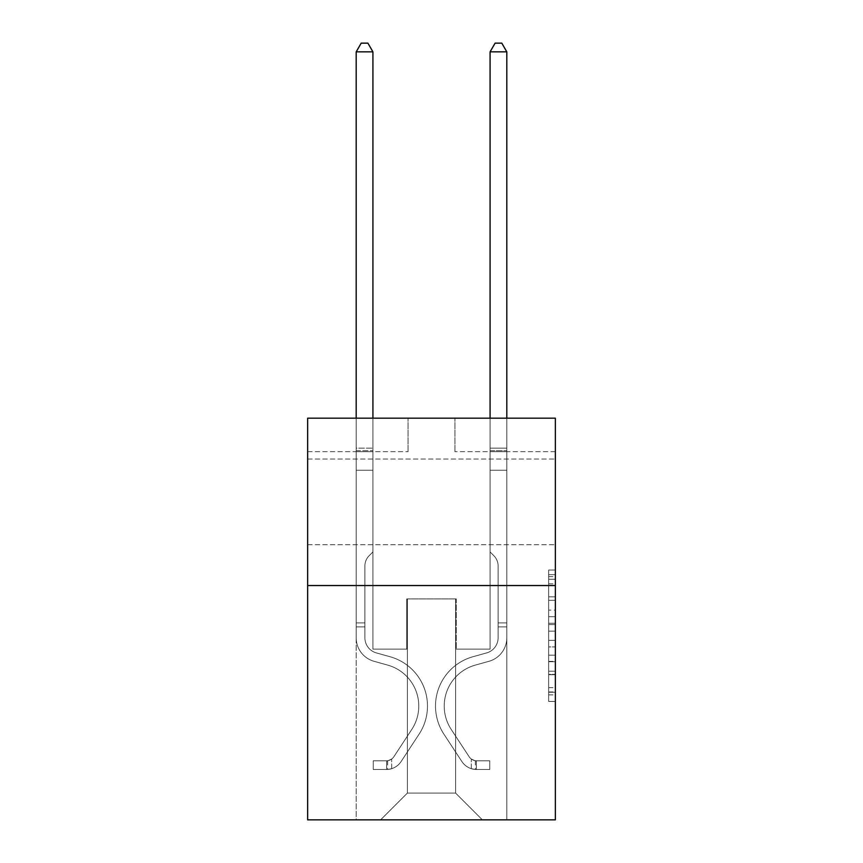 <?xml version="1.0" encoding="UTF-8"?>
<svg xmlns="http://www.w3.org/2000/svg" width="863" height="863" viewBox="0 0 863 863"><rect width="100%" height="100%" fill="white"/><g stroke="black" fill="none" stroke-linecap="round" stroke-linejoin="round"><path stroke-width="0.65" stroke-dasharray="4.32 3.24" d="M548.652 610.119L548.652 631.155L555.351 631.155L555.351 694.888L555.351 576.613L555.351 631.155L548.652 631.155L548.652 574.639L548.652 701.457L548.652 570.044L548.652 692.266L555.351 692.266L548.652 692.266L555.351 692.266L548.652 692.266L548.652 671.231L548.652 701.457L555.351 701.457L555.351 570.044L555.351 691.932L555.351 640.346L548.652 640.346L555.351 640.346L555.351 671.231L555.351 579.235L548.652 579.235L555.351 579.235L555.351 701.457L555.351 576.613L555.351 701.457L548.652 701.457L548.652 570.044L555.351 570.044L555.351 576.613L555.351 570.044L555.351 576.613L555.351 570.044L555.351 574.639L555.351 570.044L548.652 570.044L548.652 579.235L555.351 579.235L548.652 579.235L548.652 610.119L555.351 610.119M555.351 501.856L555.351 544.704L555.351 501.856M307.649 501.856L307.649 544.704L307.649 501.856M555.351 623.269L555.351 616.689L555.351 623.269L548.652 623.269L548.652 596.818L548.652 674.683L548.652 655.136L555.351 655.136L548.652 655.136L548.652 701.457L555.351 701.457L548.652 701.457L555.351 701.457L548.652 701.457L548.652 570.044L555.351 570.044L548.652 570.044L555.351 570.044L548.652 570.044L548.652 623.269L555.351 623.269M555.351 585.545L555.351 819.85L307.649 819.85L307.649 585.545L555.351 585.545L555.351 418.177L454.93 418.177L555.351 418.177L555.351 451.651L555.351 418.177L307.649 418.177L408.07 418.177L307.649 418.177L307.649 585.545L555.351 585.545L307.649 585.545M356.182 819.85L506.818 819.85L506.818 451.651L490.076 451.651L506.818 451.651L490.076 451.651L506.818 451.651L490.076 451.651L506.818 451.651L490.076 451.651L506.818 451.651L490.076 451.651L506.818 451.651L490.076 451.651L506.818 451.651L490.076 451.651L506.818 451.651L506.818 819.85L506.818 451.651L506.818 819.85L506.818 451.651L506.818 819.85L506.818 451.651L506.818 819.85L506.818 451.651L506.818 819.85L506.818 451.651L506.818 819.85L506.818 451.651L506.818 819.85L356.182 819.85L380.626 819.85L356.182 819.85L380.626 819.85L356.182 819.85L380.626 819.85L356.182 819.85L380.626 819.85L356.182 819.85L380.626 819.85L356.182 819.85L380.626 819.85L356.182 819.85L356.182 451.651L372.924 451.651L356.182 451.651L372.924 451.651L356.182 451.651L372.924 451.651L356.182 451.651L372.924 451.651L356.182 451.651L372.924 451.651L356.182 451.651L372.924 451.651L356.182 451.651L372.924 451.651L356.182 451.651L356.182 819.85M555.351 451.651L454.93 451.651L555.351 451.651M307.649 451.651L408.07 451.651L307.649 451.651L307.649 418.177L307.649 451.651M407.401 793.075L407.401 598.933L407.401 793.075L407.401 598.933L455.599 598.933L455.599 793.075L407.401 793.075L380.626 819.85L407.401 793.075L407.401 598.933L407.401 793.075L407.401 598.933L406.732 598.933L406.732 649.138L372.924 649.138L372.924 451.651L372.924 649.138L372.924 451.651L372.924 649.138L372.924 451.651L372.924 649.138L372.924 451.651L372.924 649.138L372.924 451.651L372.924 649.138L372.924 451.651L372.924 649.138L372.924 451.651L372.924 649.138L406.732 649.138L372.924 649.138L406.732 649.138L372.924 649.138L406.732 649.138L372.924 649.138L406.732 649.138L372.924 649.138L406.732 649.138L372.924 649.138L406.732 649.138L372.924 649.138L406.732 649.138L406.732 598.933L406.732 649.138L406.732 598.933L406.732 649.138L406.732 598.933L406.732 649.138L406.732 598.933L406.732 649.138L406.732 598.933L406.732 649.138L406.732 598.933L406.732 649.138L406.732 598.933L407.401 598.933L406.732 598.933L407.401 598.933L406.732 598.933L407.401 598.933L406.732 598.933L407.401 598.933L406.732 598.933L407.401 598.933L406.732 598.933L407.401 598.933L406.732 598.933L407.401 598.933L407.401 793.075L380.626 819.85L407.401 793.075L407.401 598.933L407.401 793.075L380.626 819.85L407.401 793.075L407.401 598.933L407.401 793.075L380.626 819.85L407.401 793.075L407.401 598.933L407.401 793.075L380.626 819.85L407.401 793.075L407.401 598.933L407.401 793.075L380.626 819.85L407.401 793.075L380.626 819.85L407.401 793.075L455.599 793.075L455.599 598.933L455.599 793.075L482.374 819.85L455.599 793.075L455.599 598.933L455.599 793.075L482.374 819.85L455.599 793.075L455.599 598.933L455.599 793.075L482.374 819.85L455.599 793.075L455.599 598.933L455.599 793.075L482.374 819.85L455.599 793.075L455.599 598.933L455.599 793.075L482.374 819.85L455.599 793.075L455.599 598.933L455.599 793.075L482.374 819.85L455.599 793.075L455.599 598.933L455.599 793.075L482.374 819.85L455.599 793.075L455.599 598.933L407.401 598.933L407.401 793.075L380.626 819.85L407.401 793.075M456.268 598.933L455.599 598.933L456.268 598.933L455.599 598.933L456.268 598.933L455.599 598.933L456.268 598.933L455.599 598.933L456.268 598.933L455.599 598.933L456.268 598.933L455.599 598.933L456.268 598.933L455.599 598.933L456.268 598.933L456.268 649.138L456.268 598.933M482.374 819.85L455.599 793.075L482.374 819.85M454.93 451.651L454.93 418.177L454.93 451.651M408.07 451.651L408.07 418.177L408.07 451.651M490.076 451.651L490.076 649.138L456.268 649.138L490.076 649.138L456.268 649.138L490.076 649.138L456.268 649.138L490.076 649.138L456.268 649.138L490.076 649.138L456.268 649.138L490.076 649.138L456.268 649.138L490.076 649.138L456.268 649.138L490.076 649.138L490.076 451.651M548.652 631.155L555.351 631.155L548.652 631.155M548.652 574.639L548.652 570.044L548.652 574.639L555.351 574.639L548.652 574.639M548.652 674.359L548.652 646.926L548.652 674.359L555.351 674.359L548.652 674.359M548.652 646.926L548.652 640.346L555.351 640.346L548.652 640.346L548.652 646.926L555.351 646.926L548.652 646.926M548.652 596.818L548.652 579.235L548.652 596.818L555.351 596.818L548.652 596.818M548.652 570.044L555.351 570.044L548.652 570.044L548.652 576.613L548.652 570.044L555.351 570.044M548.652 701.457L555.351 701.457L548.652 701.457L548.652 694.888L548.652 701.457M364.887 622.892L364.887 626.916L356.182 626.916L356.182 622.892L356.182 637.768L356.182 51.856L356.182 470.259L356.182 51.856L372.924 51.856L372.924 448.167L372.924 51.856L356.182 51.856L361.209 43.15L367.897 43.15L361.209 43.15L356.182 51.856L356.182 470.259L356.182 51.856L372.924 51.856L367.897 43.15L372.924 51.856L372.924 470.259L356.182 470.259L356.182 448.167L356.182 470.259L372.924 470.259L372.924 551.932L369.148 555.707A14.542 14.542 0 0 0 364.887 565.999A14.542 14.542 0 0 1 369.148 555.707L372.924 551.932L372.924 51.856L356.182 51.856L361.209 43.15L367.897 43.15L361.209 43.15L356.182 51.856L356.182 448.167L356.182 51.856L372.924 51.856L367.897 43.15L372.924 51.856L372.924 470.259L356.182 470.259L356.182 637.768A24.434 24.434 0 0 0 374.057 661.306A24.434 24.434 0 0 1 356.182 637.768L356.182 470.259L372.924 470.259L372.924 551.932L369.148 555.707A14.542 14.542 178.8 0 0 364.887 565.999A14.542 14.542 -1.2 0 1 369.148 555.707L372.924 551.932L372.924 51.856L356.182 51.856L361.209 43.15L367.897 43.15L361.209 43.15L356.182 51.856L356.182 450.669L356.182 51.856L372.924 51.856L367.897 43.15L372.924 51.856L372.924 470.259L356.182 470.259L356.182 637.768A24.434 24.434 178.8 0 0 374.057 661.306A24.434 24.434 0 0 1 356.182 637.768L356.182 470.259L372.924 470.259L372.924 551.932L369.148 555.707A14.542 14.542 178.8 0 0 364.887 565.999A14.542 14.542 -1.2 0 1 369.148 555.707L372.924 551.932L372.924 51.856L356.182 51.856L361.209 43.15L367.897 43.15L361.209 43.15L356.182 51.856L356.182 637.768A24.434 24.434 178.8 0 0 374.057 661.306A24.434 24.434 0 0 1 356.182 637.768L356.182 470.259L372.924 470.259L372.924 551.932L369.148 555.707A14.542 14.542 178.8 0 0 364.887 565.999A14.542 14.542 -1.2 0 1 369.148 555.707L372.924 551.932L372.924 470.259L356.182 470.259L356.182 637.768A24.434 24.434 178.8 0 0 374.057 661.306L387.681 665.103L374.057 661.306A24.434 24.434 -1.2 0 1 356.182 637.768L356.182 470.259L372.924 470.259L372.924 450.669L372.924 551.932L369.148 555.707A14.542 14.542 178.8 0 0 364.887 565.999A14.542 14.542 -1.2 0 1 369.148 555.707L372.924 551.932L372.924 470.259L356.182 470.259L356.182 637.768A24.434 24.434 178.8 0 0 374.057 661.306A24.434 24.434 -1.2 0 1 356.182 637.768L356.182 470.259L372.924 470.259L372.924 448.167L372.924 551.932L369.148 555.707A14.542 14.542 178.8 0 0 364.887 565.999A14.542 14.542 -1.2 0 1 369.148 555.707L372.924 551.932L372.924 470.259L356.182 470.259L356.182 637.768A24.434 24.434 178.8 0 0 374.057 661.306A24.434 24.434 -1.2 0 1 356.182 637.768L356.182 470.259L372.924 470.259L372.924 51.856L367.897 43.15L372.924 51.856L372.924 551.932L369.148 555.707A14.542 14.542 178.8 0 0 364.887 565.999A14.542 14.542 -1.2 0 1 369.148 555.707L372.924 551.932L372.924 470.259L356.182 470.259L356.182 637.768L356.182 626.916L364.887 626.916L364.887 622.892L356.182 622.892L364.887 622.892L364.887 637.768L364.887 565.999L364.887 637.768A15.728 15.728 0 0 0 376.397 652.924A15.728 15.728 0 0 1 364.887 637.768L364.887 565.999L364.887 637.768L364.887 622.892L356.182 622.892L364.887 622.892L364.887 637.768A15.728 15.728 178.8 0 0 376.397 652.924A15.728 15.728 0 0 1 364.887 637.768L364.887 565.999L364.887 637.768A15.728 15.728 178.8 0 0 376.397 652.924A15.728 15.728 0 0 1 364.887 637.768L364.887 565.999L364.887 637.768L364.887 622.892L356.182 622.892L364.887 622.892L364.887 637.768A15.728 15.728 178.8 0 0 376.397 652.924L390.022 656.721L376.397 652.924A15.728 15.728 -1.2 0 1 364.887 637.768L364.887 565.999L364.887 637.768A15.728 15.728 178.8 0 0 376.397 652.924A15.728 15.728 -1.2 0 1 364.887 637.768L364.887 565.999L364.887 637.768L364.887 622.892L356.182 622.892M386.646 769.505A17.745 17.745 0 0 0 401.144 761.5L419.094 734.143A51.208 51.208 0 0 0 390.022 656.721L376.397 652.924A15.728 15.728 -1.2 0 1 364.887 637.768A15.728 15.728 178.8 0 0 376.397 652.924L390.022 656.721L376.397 652.924A15.728 15.728 -1.2 0 1 364.887 637.768L364.887 565.999L364.887 637.768A15.728 15.728 178.8 0 0 376.397 652.924A15.728 15.728 -1.2 0 1 364.887 637.768A15.728 15.728 -1.2 0 0 376.397 652.924L390.022 656.721A51.208 51.208 0 0 1 419.094 734.143A51.208 51.208 0 0 0 390.022 656.721L376.397 652.924A15.728 15.728 -1.2 0 1 364.887 637.768A15.728 15.728 -1.2 0 0 376.397 652.924A15.728 15.728 -1.2 0 1 364.887 637.768A15.728 15.728 -1.2 0 0 376.397 652.924L390.022 656.721L376.397 652.924A15.728 15.728 -1.2 0 1 364.887 637.768A15.728 15.728 -1.2 0 0 376.397 652.924L390.022 656.721L376.397 652.924A15.728 15.728 -1.2 0 1 364.887 637.768A15.728 15.728 -1.2 0 0 376.397 652.924A15.728 15.728 -1.2 0 1 364.887 637.768A15.728 15.728 -1.2 0 0 376.397 652.924L390.022 656.721A51.208 51.208 -1.2 0 1 419.094 734.143A51.208 51.208 0 0 0 390.022 656.721L376.397 652.924A15.728 15.728 -1.2 0 1 364.887 637.768A15.728 15.728 -1.2 0 0 376.397 652.924L390.022 656.721A51.208 51.208 -1.2 0 1 419.094 734.143L401.144 761.5L419.094 734.143A51.208 51.208 178.8 0 0 390.022 656.721L376.397 652.924L390.022 656.721A51.208 51.208 -1.2 0 1 419.094 734.143A51.208 51.208 178.8 0 0 390.022 656.721L376.397 652.924L390.022 656.721A51.208 51.208 -1.2 0 1 419.094 734.143A51.208 51.208 178.8 0 0 390.022 656.721L376.397 652.924L390.022 656.721A51.208 51.208 -1.2 0 1 419.094 734.143L401.144 761.5L419.094 734.143A51.208 51.208 178.8 0 0 390.022 656.721L376.397 652.924L390.022 656.721A51.208 51.208 -1.2 0 1 419.094 734.143A51.208 51.208 178.8 0 0 390.022 656.721A51.208 51.208 178.8 0 1 419.094 734.143L401.144 761.5A17.745 17.745 0 0 1 391.673 768.674A17.745 17.745 0 0 0 401.144 761.5L419.094 734.143A51.208 51.208 178.8 0 0 390.022 656.721A51.208 51.208 178.8 0 1 419.094 734.143A51.208 51.208 178.8 0 0 390.022 656.721A51.208 51.208 178.8 0 1 419.094 734.143L401.144 761.5L419.094 734.143A51.208 51.208 178.8 0 0 390.022 656.721A51.208 51.208 178.8 0 1 419.094 734.143L401.144 761.5L419.094 734.143A51.208 51.208 178.8 0 0 390.022 656.721A51.208 51.208 178.8 0 1 419.094 734.143A51.208 51.208 178.8 0 0 390.022 656.721A51.208 51.208 178.8 0 1 419.094 734.143L401.144 761.5A17.745 17.745 -1.2 0 1 391.673 768.674C386.505 769.774 386.505 769.774 391.673 768.674C386.505 769.774 386.505 769.774 391.673 768.674A17.745 17.745 178.8 0 0 401.144 761.5L419.094 734.143A51.208 51.208 178.8 0 0 390.022 656.721A51.208 51.208 178.8 0 1 419.094 734.143L401.144 761.5A17.745 17.745 -1.2 0 1 391.673 768.674C386.505 769.774 386.505 769.774 391.673 768.674C386.505 769.774 386.505 769.774 391.673 768.674A17.745 17.745 178.8 0 0 401.144 761.5L419.094 734.143L401.144 761.5A17.745 17.745 -1.2 0 1 391.673 768.674C386.505 769.774 386.505 769.774 391.673 768.674C386.505 769.774 386.505 769.774 391.673 768.674A17.745 17.745 178.8 0 0 401.144 761.5L419.094 734.143L401.144 761.5A17.745 17.745 -1.2 0 1 391.673 768.674C386.505 769.774 386.505 769.774 391.673 768.674C386.505 769.774 386.505 769.774 391.673 768.674A17.745 17.745 178.8 0 0 401.144 761.5L419.094 734.143L401.144 761.5A17.745 17.745 -1.2 0 1 391.673 768.674C386.505 769.774 386.505 769.774 391.673 768.674C386.505 769.774 386.505 769.774 391.673 768.674A17.745 17.745 178.8 0 0 401.144 761.5L419.094 734.143L401.144 761.5A17.745 17.745 -1.2 0 1 391.673 768.674C386.505 769.774 386.505 769.774 391.673 768.674C386.505 769.774 386.505 769.774 391.673 768.674A17.745 17.745 178.8 0 0 401.144 761.5A17.745 17.745 0 0 1 386.646 769.505L386.646 760.799A9.04 9.04 0 0 0 393.873 756.722L411.813 729.375A42.514 42.514 0 0 0 387.681 665.103L374.057 661.306L387.681 665.103A42.514 42.514 0 0 1 411.813 729.375A42.514 42.514 0 0 0 387.681 665.103L374.057 661.306A24.434 24.434 -1.2 0 1 356.182 637.768A24.434 24.434 178.8 0 0 374.057 661.306A24.434 24.434 -1.2 0 1 356.182 637.768A24.434 24.434 -1.2 0 0 374.057 661.306L387.681 665.103L374.057 661.306A24.434 24.434 -1.2 0 1 356.182 637.768A24.434 24.434 -1.2 0 0 374.057 661.306A24.434 24.434 -1.2 0 1 356.182 637.768A24.434 24.434 -1.2 0 0 374.057 661.306L387.681 665.103L374.057 661.306A24.434 24.434 -1.2 0 1 356.182 637.768A24.434 24.434 -1.2 0 0 374.057 661.306L387.681 665.103A42.514 42.514 -1.2 0 1 411.813 729.375A42.514 42.514 0 0 0 387.681 665.103L374.057 661.306A24.434 24.434 -1.2 0 1 356.182 637.768A24.434 24.434 -1.2 0 0 374.057 661.306A24.434 24.434 -1.2 0 1 356.182 637.768A24.434 24.434 -1.2 0 0 374.057 661.306L387.681 665.103L374.057 661.306A24.434 24.434 -1.2 0 1 356.182 637.768A24.434 24.434 -1.2 0 0 374.057 661.306L387.681 665.103A42.514 42.514 -1.2 0 1 411.813 729.375L393.873 756.722L411.813 729.375A42.514 42.514 178.8 0 0 387.681 665.103L374.057 661.306L387.681 665.103A42.514 42.514 -1.2 0 1 411.813 729.375A42.514 42.514 178.8 0 0 387.681 665.103L374.057 661.306L387.681 665.103A42.514 42.514 -1.2 0 1 411.813 729.375A42.514 42.514 178.8 0 0 387.681 665.103L374.057 661.306L387.681 665.103A42.514 42.514 -1.2 0 1 411.813 729.375L393.873 756.722L411.813 729.375A42.514 42.514 178.8 0 0 387.681 665.103L374.057 661.306L387.681 665.103A42.514 42.514 -1.2 0 1 411.813 729.375A42.514 42.514 178.8 0 0 387.681 665.103A42.514 42.514 178.8 0 1 411.813 729.375L393.873 756.722A9.04 9.04 0 0 1 391.673 759.052C386.592 761.382 386.592 761.382 391.673 759.052C386.592 761.382 386.592 761.382 391.673 759.052A9.04 9.04 0 0 0 393.873 756.722L411.813 729.375A42.514 42.514 178.8 0 0 387.681 665.103A42.514 42.514 178.8 0 1 411.813 729.375A42.514 42.514 178.8 0 0 387.681 665.103A42.514 42.514 178.8 0 1 411.813 729.375L393.873 756.722L411.813 729.375A42.514 42.514 178.8 0 0 387.681 665.103A42.514 42.514 178.8 0 1 411.813 729.375L393.873 756.722L411.813 729.375A42.514 42.514 178.8 0 0 387.681 665.103A42.514 42.514 178.8 0 1 411.813 729.375A42.514 42.514 178.8 0 0 387.681 665.103A42.514 42.514 178.8 0 1 411.813 729.375L393.873 756.722A9.04 9.04 -1.2 0 1 391.673 759.052C386.592 761.382 386.592 761.382 391.673 759.052C386.592 761.382 386.592 761.382 391.673 759.052A9.04 9.04 178.8 0 0 393.873 756.722L411.813 729.375A42.514 42.514 178.8 0 0 387.681 665.103A42.514 42.514 178.8 0 1 411.813 729.375L393.873 756.722A9.04 9.04 -1.2 0 1 391.673 759.052C386.592 761.382 386.592 761.382 391.673 759.052C386.592 761.382 386.592 761.382 391.673 759.052A9.04 9.04 178.8 0 0 393.873 756.722L411.813 729.375L393.873 756.722A9.04 9.04 -1.2 0 1 391.673 759.052C386.592 761.382 386.592 761.382 391.673 759.052C386.592 761.382 386.592 761.382 391.673 759.052A9.04 9.04 178.8 0 0 393.873 756.722L411.813 729.375L393.873 756.722A9.04 9.04 -1.2 0 1 391.673 759.052C386.592 761.382 386.592 761.382 391.673 759.052C386.592 761.382 386.592 761.382 391.673 759.052A9.04 9.04 178.8 0 0 393.873 756.722L411.813 729.375L393.873 756.722A9.04 9.04 -1.2 0 1 391.673 759.052C386.592 761.382 386.592 761.382 391.673 759.052C386.592 761.382 386.592 761.382 391.673 759.052A9.04 9.04 178.8 0 0 393.873 756.722L411.813 729.375L393.873 756.722A9.04 9.04 -1.2 0 1 391.673 759.052C386.592 761.382 386.592 761.382 391.673 759.052C386.592 761.382 386.592 761.382 391.673 759.052A9.04 9.04 178.8 0 0 393.873 756.722A9.04 9.04 0 0 1 386.646 760.799L386.646 769.505L373.258 769.505L386.646 769.505A17.745 17.745 178.8 0 0 401.144 761.5A17.745 17.745 178.8 0 1 386.646 769.505L386.646 760.799L373.258 760.799L386.646 760.799A9.04 9.04 178.8 0 0 393.873 756.722A9.04 9.04 178.8 0 1 386.646 760.799L386.646 769.505L373.258 769.505L373.258 760.799L373.258 769.505L386.646 769.505A17.745 17.745 178.8 0 0 401.144 761.5A17.745 17.745 178.8 0 1 386.646 769.505L386.646 760.799L373.258 760.799L386.646 760.799A9.04 9.04 178.8 0 0 393.873 756.722A9.04 9.04 178.8 0 1 386.646 760.799L386.646 769.505L373.258 769.505L373.258 760.799L373.258 769.505L386.646 769.505A17.745 17.745 178.8 0 0 401.144 761.5A17.745 17.745 178.8 0 1 386.646 769.505L386.646 760.799L373.258 760.799L386.646 760.799A9.04 9.04 178.8 0 0 393.873 756.722A9.04 9.04 178.8 0 1 386.646 760.799L386.646 769.505L373.258 769.505L373.258 760.799L373.258 769.505L386.646 769.505A17.745 17.745 178.8 0 0 401.144 761.5A17.745 17.745 178.8 0 1 386.646 769.505L386.646 760.799L373.258 760.799L386.646 760.799A9.04 9.04 178.8 0 0 393.873 756.722A9.04 9.04 178.8 0 1 386.646 760.799L386.646 769.505L373.258 769.505L373.258 760.799L373.258 769.505L386.646 769.505A17.745 17.745 178.8 0 0 401.144 761.5A17.745 17.745 178.8 0 1 386.646 769.505L386.646 760.799L373.258 760.799L386.646 760.799A9.04 9.04 178.8 0 0 393.873 756.722A9.04 9.04 178.8 0 1 386.646 760.799L386.646 769.505L373.258 769.505L373.258 760.799L373.258 769.505L386.646 769.505A17.745 17.745 178.8 0 0 401.144 761.5A17.745 17.745 178.8 0 1 386.646 769.505L386.646 760.799L373.258 760.799L386.646 760.799A9.04 9.04 178.8 0 0 393.873 756.722A9.04 9.04 178.8 0 1 386.646 760.799L386.646 769.505L373.258 769.505L373.258 760.799L373.258 769.505L386.646 769.505M498.113 622.892L498.113 626.916L506.818 626.916L506.818 622.892L506.818 637.768L506.818 51.856L506.818 470.259L506.818 51.856L490.076 51.856L490.076 448.167L490.076 51.856L506.818 51.856L501.791 43.15L495.103 43.15L501.791 43.15L506.818 51.856L506.818 470.259L506.818 51.856L490.076 51.856L495.103 43.15L490.076 51.856L490.076 470.259L506.818 470.259L506.818 448.167L506.818 470.259L490.076 470.259L490.076 551.932L493.852 555.707A14.542 14.542 0 0 1 498.113 565.999A14.542 14.542 0 0 0 493.852 555.707L490.076 551.932L490.076 51.856L506.818 51.856L501.791 43.15L495.103 43.15L501.791 43.15L506.818 51.856L506.818 448.167L506.818 51.856L490.076 51.856L495.103 43.15L490.076 51.856L490.076 470.259L506.818 470.259L506.818 637.768A24.434 24.434 0 0 1 488.943 661.306A24.434 24.434 0 0 0 506.818 637.768L506.818 470.259L490.076 470.259L490.076 551.932L493.852 555.707A14.542 14.542 -178.8 0 1 498.113 565.999A14.542 14.542 1.2 0 0 493.852 555.707L490.076 551.932L490.076 51.856L506.818 51.856L501.791 43.15L495.103 43.15L501.791 43.15L506.818 51.856L506.818 450.669L506.818 51.856L490.076 51.856L495.103 43.15L490.076 51.856L490.076 470.259L506.818 470.259L506.818 637.768A24.434 24.434 -178.8 0 1 488.943 661.306A24.434 24.434 0 0 0 506.818 637.768L506.818 470.259L490.076 470.259L490.076 551.932L493.852 555.707A14.542 14.542 -178.8 0 1 498.113 565.999A14.542 14.542 1.2 0 0 493.852 555.707L490.076 551.932L490.076 51.856L506.818 51.856L501.791 43.15L495.103 43.15L501.791 43.15L506.818 51.856L506.818 637.768A24.434 24.434 -178.8 0 1 488.943 661.306A24.434 24.434 0 0 0 506.818 637.768L506.818 470.259L490.076 470.259L490.076 551.932L493.852 555.707A14.542 14.542 -178.8 0 1 498.113 565.999A14.542 14.542 1.2 0 0 493.852 555.707L490.076 551.932L490.076 470.259L506.818 470.259L506.818 637.768A24.434 24.434 -178.8 0 1 488.943 661.306L475.319 665.103L488.943 661.306A24.434 24.434 1.2 0 0 506.818 637.768L506.818 470.259L490.076 470.259L490.076 450.669L490.076 551.932L493.852 555.707A14.542 14.542 -178.8 0 1 498.113 565.999A14.542 14.542 1.2 0 0 493.852 555.707L490.076 551.932L490.076 470.259L506.818 470.259L506.818 637.768A24.434 24.434 -178.8 0 1 488.943 661.306A24.434 24.434 1.2 0 0 506.818 637.768L506.818 470.259L490.076 470.259L490.076 448.167L490.076 551.932L493.852 555.707A14.542 14.542 -178.8 0 1 498.113 565.999A14.542 14.542 1.2 0 0 493.852 555.707L490.076 551.932L490.076 470.259L506.818 470.259L506.818 637.768A24.434 24.434 -178.8 0 1 488.943 661.306A24.434 24.434 1.2 0 0 506.818 637.768L506.818 470.259L490.076 470.259L490.076 51.856L495.103 43.15L490.076 51.856L490.076 551.932L493.852 555.707A14.542 14.542 -178.8 0 1 498.113 565.999A14.542 14.542 1.2 0 0 493.852 555.707L490.076 551.932L490.076 470.259L506.818 470.259L506.818 637.768L506.818 626.916L498.113 626.916L498.113 622.892L506.818 622.892L498.113 622.892L498.113 637.768L498.113 565.999L498.113 637.768A15.728 15.728 0 0 1 486.603 652.924A15.728 15.728 0 0 0 498.113 637.768L498.113 565.999L498.113 637.768L498.113 622.892L506.818 622.892L498.113 622.892L498.113 637.768A15.728 15.728 -178.8 0 1 486.603 652.924A15.728 15.728 0 0 0 498.113 637.768L498.113 565.999L498.113 637.768A15.728 15.728 -178.8 0 1 486.603 652.924A15.728 15.728 0 0 0 498.113 637.768L498.113 565.999L498.113 637.768L498.113 622.892L506.818 622.892L498.113 622.892L498.113 637.768A15.728 15.728 -178.8 0 1 486.603 652.924L472.978 656.721L486.603 652.924A15.728 15.728 1.2 0 0 498.113 637.768L498.113 565.999L498.113 637.768A15.728 15.728 -178.8 0 1 486.603 652.924A15.728 15.728 1.2 0 0 498.113 637.768L498.113 565.999L498.113 637.768L498.113 622.892L506.818 622.892M476.354 769.505A17.745 17.745 0 0 1 461.856 761.5L443.906 734.143A51.208 51.208 0 0 1 472.978 656.721L486.603 652.924A15.728 15.728 1.2 0 0 498.113 637.768A15.728 15.728 -178.8 0 1 486.603 652.924L472.978 656.721L486.603 652.924A15.728 15.728 1.2 0 0 498.113 637.768L498.113 565.999L498.113 637.768A15.728 15.728 -178.8 0 1 486.603 652.924A15.728 15.728 1.2 0 0 498.113 637.768A15.728 15.728 1.2 0 1 486.603 652.924L472.978 656.721A51.208 51.208 0 0 0 443.906 734.143A51.208 51.208 0 0 1 472.978 656.721L486.603 652.924A15.728 15.728 1.2 0 0 498.113 637.768A15.728 15.728 1.2 0 1 486.603 652.924A15.728 15.728 1.2 0 0 498.113 637.768A15.728 15.728 1.2 0 1 486.603 652.924L472.978 656.721L486.603 652.924A15.728 15.728 1.2 0 0 498.113 637.768A15.728 15.728 1.2 0 1 486.603 652.924L472.978 656.721L486.603 652.924A15.728 15.728 1.2 0 0 498.113 637.768A15.728 15.728 1.2 0 1 486.603 652.924A15.728 15.728 1.2 0 0 498.113 637.768A15.728 15.728 1.2 0 1 486.603 652.924L472.978 656.721A51.208 51.208 1.2 0 0 443.906 734.143A51.208 51.208 0 0 1 472.978 656.721L486.603 652.924A15.728 15.728 1.2 0 0 498.113 637.768A15.728 15.728 1.2 0 1 486.603 652.924L472.978 656.721A51.208 51.208 1.2 0 0 443.906 734.143L461.856 761.5L443.906 734.143A51.208 51.208 -178.8 0 1 472.978 656.721L486.603 652.924L472.978 656.721A51.208 51.208 1.2 0 0 443.906 734.143A51.208 51.208 -178.8 0 1 472.978 656.721L486.603 652.924L472.978 656.721A51.208 51.208 1.2 0 0 443.906 734.143A51.208 51.208 -178.8 0 1 472.978 656.721L486.603 652.924L472.978 656.721A51.208 51.208 1.2 0 0 443.906 734.143L461.856 761.5L443.906 734.143A51.208 51.208 -178.8 0 1 472.978 656.721L486.603 652.924L472.978 656.721A51.208 51.208 1.2 0 0 443.906 734.143A51.208 51.208 -178.8 0 1 472.978 656.721A51.208 51.208 -178.8 0 0 443.906 734.143L461.856 761.5A17.745 17.745 0 0 0 471.327 768.674A17.745 17.745 0 0 1 461.856 761.5L443.906 734.143A51.208 51.208 -178.8 0 1 472.978 656.721A51.208 51.208 -178.8 0 0 443.906 734.143A51.208 51.208 -178.8 0 1 472.978 656.721A51.208 51.208 -178.8 0 0 443.906 734.143L461.856 761.5L443.906 734.143A51.208 51.208 -178.8 0 1 472.978 656.721A51.208 51.208 -178.8 0 0 443.906 734.143L461.856 761.5L443.906 734.143A51.208 51.208 -178.8 0 1 472.978 656.721A51.208 51.208 -178.8 0 0 443.906 734.143A51.208 51.208 -178.8 0 1 472.978 656.721A51.208 51.208 -178.8 0 0 443.906 734.143L461.856 761.5A17.745 17.745 1.2 0 0 471.327 768.674C476.495 769.774 476.495 769.774 471.327 768.674C476.495 769.774 476.495 769.774 471.327 768.674A17.745 17.745 -178.8 0 1 461.856 761.5L443.906 734.143A51.208 51.208 -178.8 0 1 472.978 656.721A51.208 51.208 -178.8 0 0 443.906 734.143L461.856 761.5A17.745 17.745 1.2 0 0 471.327 768.674C476.495 769.774 476.495 769.774 471.327 768.674C476.495 769.774 476.495 769.774 471.327 768.674A17.745 17.745 -178.8 0 1 461.856 761.5L443.906 734.143L461.856 761.5A17.745 17.745 1.2 0 0 471.327 768.674C476.495 769.774 476.495 769.774 471.327 768.674C476.495 769.774 476.495 769.774 471.327 768.674A17.745 17.745 -178.8 0 1 461.856 761.5L443.906 734.143L461.856 761.5A17.745 17.745 1.2 0 0 471.327 768.674C476.495 769.774 476.495 769.774 471.327 768.674C476.495 769.774 476.495 769.774 471.327 768.674A17.745 17.745 -178.8 0 1 461.856 761.5L443.906 734.143L461.856 761.5A17.745 17.745 1.2 0 0 471.327 768.674C476.495 769.774 476.495 769.774 471.327 768.674C476.495 769.774 476.495 769.774 471.327 768.674A17.745 17.745 -178.8 0 1 461.856 761.5L443.906 734.143L461.856 761.5A17.745 17.745 1.2 0 0 471.327 768.674C476.495 769.774 476.495 769.774 471.327 768.674C476.495 769.774 476.495 769.774 471.327 768.674A17.745 17.745 -178.8 0 1 461.856 761.5A17.745 17.745 0 0 0 476.354 769.505L476.354 760.799A9.04 9.04 0 0 1 469.127 756.722L451.187 729.375A42.514 42.514 0 0 1 475.319 665.103L488.943 661.306L475.319 665.103A42.514 42.514 0 0 0 451.187 729.375A42.514 42.514 0 0 1 475.319 665.103L488.943 661.306A24.434 24.434 1.2 0 0 506.818 637.768A24.434 24.434 -178.8 0 1 488.943 661.306A24.434 24.434 1.2 0 0 506.818 637.768A24.434 24.434 1.2 0 1 488.943 661.306L475.319 665.103L488.943 661.306A24.434 24.434 1.2 0 0 506.818 637.768A24.434 24.434 1.2 0 1 488.943 661.306A24.434 24.434 1.2 0 0 506.818 637.768A24.434 24.434 1.2 0 1 488.943 661.306L475.319 665.103L488.943 661.306A24.434 24.434 1.2 0 0 506.818 637.768A24.434 24.434 1.2 0 1 488.943 661.306L475.319 665.103A42.514 42.514 1.2 0 0 451.187 729.375A42.514 42.514 0 0 1 475.319 665.103L488.943 661.306A24.434 24.434 1.2 0 0 506.818 637.768A24.434 24.434 1.2 0 1 488.943 661.306A24.434 24.434 1.2 0 0 506.818 637.768A24.434 24.434 1.2 0 1 488.943 661.306L475.319 665.103L488.943 661.306A24.434 24.434 1.2 0 0 506.818 637.768A24.434 24.434 1.2 0 1 488.943 661.306L475.319 665.103A42.514 42.514 1.2 0 0 451.187 729.375L469.127 756.722L451.187 729.375A42.514 42.514 -178.8 0 1 475.319 665.103L488.943 661.306L475.319 665.103A42.514 42.514 1.2 0 0 451.187 729.375A42.514 42.514 -178.8 0 1 475.319 665.103L488.943 661.306L475.319 665.103A42.514 42.514 1.2 0 0 451.187 729.375A42.514 42.514 -178.8 0 1 475.319 665.103L488.943 661.306L475.319 665.103A42.514 42.514 1.2 0 0 451.187 729.375L469.127 756.722L451.187 729.375A42.514 42.514 -178.8 0 1 475.319 665.103L488.943 661.306L475.319 665.103A42.514 42.514 1.2 0 0 451.187 729.375A42.514 42.514 -178.8 0 1 475.319 665.103A42.514 42.514 -178.8 0 0 451.187 729.375L469.127 756.722A9.04 9.04 0 0 0 471.327 759.052C476.408 761.382 476.408 761.382 471.327 759.052C476.408 761.382 476.408 761.382 471.327 759.052A9.04 9.04 0 0 1 469.127 756.722L451.187 729.375A42.514 42.514 -178.8 0 1 475.319 665.103A42.514 42.514 -178.8 0 0 451.187 729.375A42.514 42.514 -178.8 0 1 475.319 665.103A42.514 42.514 -178.8 0 0 451.187 729.375L469.127 756.722L451.187 729.375A42.514 42.514 -178.8 0 1 475.319 665.103A42.514 42.514 -178.8 0 0 451.187 729.375L469.127 756.722L451.187 729.375A42.514 42.514 -178.8 0 1 475.319 665.103A42.514 42.514 -178.8 0 0 451.187 729.375A42.514 42.514 -178.8 0 1 475.319 665.103A42.514 42.514 -178.8 0 0 451.187 729.375L469.127 756.722A9.04 9.04 1.2 0 0 471.327 759.052C476.408 761.382 476.408 761.382 471.327 759.052C476.408 761.382 476.408 761.382 471.327 759.052A9.04 9.04 -178.8 0 1 469.127 756.722L451.187 729.375A42.514 42.514 -178.8 0 1 475.319 665.103A42.514 42.514 -178.8 0 0 451.187 729.375L469.127 756.722A9.04 9.04 1.2 0 0 471.327 759.052C476.408 761.382 476.408 761.382 471.327 759.052C476.408 761.382 476.408 761.382 471.327 759.052A9.04 9.04 -178.8 0 1 469.127 756.722L451.187 729.375L469.127 756.722A9.04 9.04 1.2 0 0 471.327 759.052C476.408 761.382 476.408 761.382 471.327 759.052C476.408 761.382 476.408 761.382 471.327 759.052A9.04 9.04 -178.8 0 1 469.127 756.722L451.187 729.375L469.127 756.722A9.04 9.04 1.2 0 0 471.327 759.052C476.408 761.382 476.408 761.382 471.327 759.052C476.408 761.382 476.408 761.382 471.327 759.052A9.04 9.04 -178.8 0 1 469.127 756.722L451.187 729.375L469.127 756.722A9.04 9.04 1.2 0 0 471.327 759.052C476.408 761.382 476.408 761.382 471.327 759.052C476.408 761.382 476.408 761.382 471.327 759.052A9.04 9.04 -178.8 0 1 469.127 756.722L451.187 729.375L469.127 756.722A9.04 9.04 1.2 0 0 471.327 759.052C476.408 761.382 476.408 761.382 471.327 759.052C476.408 761.382 476.408 761.382 471.327 759.052A9.04 9.04 -178.8 0 1 469.127 756.722A9.04 9.04 0 0 0 476.354 760.799L476.354 769.505L489.742 769.505L476.354 769.505A17.745 17.745 -178.8 0 1 461.856 761.5A17.745 17.745 -178.8 0 0 476.354 769.505L476.354 760.799L489.742 760.799L476.354 760.799A9.04 9.04 -178.8 0 1 469.127 756.722A9.04 9.04 -178.8 0 0 476.354 760.799L476.354 769.505L489.742 769.505L489.742 760.799L489.742 769.505L476.354 769.505A17.745 17.745 -178.8 0 1 461.856 761.5A17.745 17.745 -178.8 0 0 476.354 769.505L476.354 760.799L489.742 760.799L476.354 760.799A9.04 9.04 -178.8 0 1 469.127 756.722A9.04 9.04 -178.8 0 0 476.354 760.799L476.354 769.505L489.742 769.505L489.742 760.799L489.742 769.505L476.354 769.505A17.745 17.745 -178.8 0 1 461.856 761.5A17.745 17.745 -178.8 0 0 476.354 769.505L476.354 760.799L489.742 760.799L476.354 760.799A9.04 9.04 -178.8 0 1 469.127 756.722A9.04 9.04 -178.8 0 0 476.354 760.799L476.354 769.505L489.742 769.505L489.742 760.799L489.742 769.505L476.354 769.505A17.745 17.745 -178.8 0 1 461.856 761.5A17.745 17.745 -178.8 0 0 476.354 769.505L476.354 760.799L489.742 760.799L476.354 760.799A9.04 9.04 -178.8 0 1 469.127 756.722A9.04 9.04 -178.8 0 0 476.354 760.799L476.354 769.505L489.742 769.505L489.742 760.799L489.742 769.505L476.354 769.505A17.745 17.745 -178.8 0 1 461.856 761.5A17.745 17.745 -178.8 0 0 476.354 769.505L476.354 760.799L489.742 760.799L476.354 760.799A9.04 9.04 -178.8 0 1 469.127 756.722A9.04 9.04 -178.8 0 0 476.354 760.799L476.354 769.505L489.742 769.505L489.742 760.799L489.742 769.505L476.354 769.505A17.745 17.745 -178.8 0 1 461.856 761.5A17.745 17.745 -178.8 0 0 476.354 769.505L476.354 760.799L489.742 760.799L476.354 760.799A9.04 9.04 -178.8 0 1 469.127 756.722A9.04 9.04 -178.8 0 0 476.354 760.799L476.354 769.505L489.742 769.505L489.742 760.799L489.742 769.505L476.354 769.505M356.182 418.177L356.182 51.856L372.924 51.856L356.182 51.856L361.209 43.15L367.897 43.15L361.209 43.15L356.182 51.856L356.182 448.167L356.182 51.856L372.924 51.856L367.897 43.15L372.924 51.856L372.924 448.167L372.924 51.856L356.182 51.856L361.209 43.15L367.897 43.15L361.209 43.15L356.182 51.856L372.924 51.856L367.897 43.15L372.924 51.856L372.924 418.177M490.076 418.177L490.076 448.167L506.818 448.167L490.076 448.167L506.818 448.167L490.076 448.167L506.818 448.167L490.076 448.167L506.818 448.167L490.076 448.167L506.818 448.167L490.076 448.167L506.818 448.167L490.076 448.167L506.818 448.167L490.076 448.167L490.076 450.669L490.076 51.856L495.103 43.15L490.076 51.856L506.818 51.856L490.076 51.856L506.818 51.856L501.791 43.15L495.103 43.15L501.791 43.15L506.818 51.856L506.818 448.167L506.818 51.856L490.076 51.856L495.103 43.15L490.076 51.856L490.076 448.167L490.076 51.856L506.818 51.856L501.791 43.15L495.103 43.15L501.791 43.15L506.818 51.856L506.818 418.177M373.258 760.799L386.311 760.799L373.258 760.799L373.258 769.505L373.258 760.799M356.182 448.167L356.182 450.669L356.182 448.167L372.924 448.167L356.182 448.167M391.673 768.674C386.505 769.774 386.505 769.774 391.673 768.674C386.505 769.774 386.505 769.774 391.673 768.674L391.673 759.052L391.673 768.674M372.924 51.856L367.897 43.15L361.209 43.15L356.182 51.856M489.742 760.799L476.689 760.799L489.742 760.799L489.742 769.505L489.742 760.799M471.327 768.674C476.495 769.774 476.495 769.774 471.327 768.674C476.495 769.774 476.495 769.774 471.327 768.674L471.327 759.052L471.327 768.674M490.076 450.669L490.076 470.259L490.076 450.669L506.818 450.669L490.076 450.669M506.818 51.856L501.791 43.15L495.103 43.15L490.076 51.856M548.652 671.231L555.351 671.231L548.652 671.231M548.652 661.382L555.351 661.382M548.652 600.27L555.351 600.27L548.652 600.27M548.652 576.613L555.351 576.613M548.652 694.888L555.351 694.888M548.652 687.66L555.351 687.66M548.652 583.841L555.351 583.841M548.652 624.575L555.351 624.575L548.652 624.575M548.652 661.705L555.351 661.705L548.652 661.705M548.652 674.683L555.351 674.683L548.652 674.683M548.652 616.689L555.351 616.689L548.652 616.689M356.182 450.669L372.924 450.669L356.182 450.669M364.887 626.916L356.182 626.916L364.887 626.916M498.113 626.916L506.818 626.916L498.113 626.916M307.649 459.019L555.351 459.019L307.649 459.019M307.649 544.704L555.351 544.704L307.649 544.704M548.652 691.932L555.351 691.932M548.652 692.266L555.351 692.266M548.652 579.235L555.351 579.235M387.649 760.702L387.649 769.462M475.351 760.702L475.351 769.462"/><path stroke-width="1.29" d="M555.351 585.545L555.351 819.85L307.649 819.85L307.649 418.177L555.351 418.177L555.351 585.545L307.649 585.545M372.924 418.177L372.924 51.856L356.182 51.856L356.182 418.177M356.182 51.856L361.209 43.15L367.897 43.15L372.924 51.856M506.818 418.177L506.818 51.856L490.076 51.856L490.076 418.177M490.076 51.856L495.103 43.15L501.791 43.15L506.818 51.856"/></g></svg>
